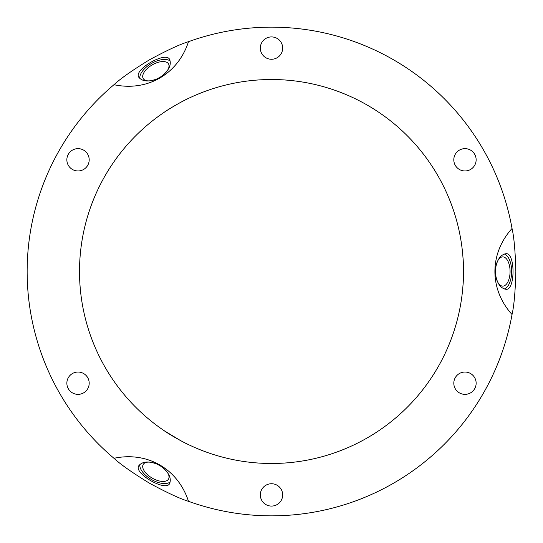 <?xml version="1.0" encoding="UTF-8"?>
<svg xmlns="http://www.w3.org/2000/svg" width="543" height="543" viewBox="0 0 543 543"><rect width="100%" height="100%" fill="white"/><g stroke="black" fill="none" stroke-linecap="round" stroke-linejoin="round"><path stroke-width="0.81" d="M483.114 393.675C491.741 377.86 491.741 377.86 483.114 393.675C473.734 409.055 473.734 409.055 483.114 393.675M459.392 373.53A11.172 11.172 0 0 1 476.143 383.202A11.172 11.172 0 0 1 459.392 392.874A11.172 11.172 0 0 1 459.392 373.53M188.496 501.318C179.937 498.705 166.884 492.637 149.325 483.114C132.302 472.668 120.519 464.394 113.976 458.299A80.615 69.816 -60 0 1 188.496 501.318A244.35 244.35 0 0 0 271.5 515.85C289.507 515.416 289.507 515.416 271.5 515.85C253.493 515.416 253.493 515.416 271.5 515.85A244.35 244.35 0 0 0 512.035 314.526A80.615 69.816 180 0 1 512.035 228.474A244.35 244.35 0 0 0 188.496 41.682A80.615 69.816 60 0 1 113.976 84.701C120.505 78.613 132.288 70.339 149.325 59.886C166.898 50.356 179.95 44.288 188.496 41.682M277.086 485.232A11.172 11.172 0 0 1 277.086 504.583A11.172 11.172 0 0 1 260.328 494.904A11.172 11.172 0 0 1 277.086 485.232M59.886 393.675C69.266 409.055 69.266 409.055 59.886 393.675C51.259 377.86 51.259 377.86 59.886 393.675M89.195 383.202A11.172 11.172 0 0 1 72.443 392.874A11.172 11.172 0 0 1 72.443 373.53A11.172 11.172 0 0 1 89.195 383.202M59.886 149.325C51.259 165.14 51.259 165.14 59.886 149.325C69.266 133.945 69.266 133.945 59.886 149.325M83.608 169.47A11.172 11.172 0 0 1 66.857 159.798A11.172 11.172 0 0 1 83.608 150.126A11.172 11.172 0 0 1 83.608 169.47M271.5 27.15C253.493 27.584 253.493 27.584 271.5 27.15C289.507 27.584 289.507 27.584 271.5 27.15M265.914 57.768A11.172 11.172 0 0 1 265.914 38.417A11.172 11.172 0 0 1 282.672 48.096A11.172 11.172 0 0 1 265.914 57.768M453.805 159.798A11.172 11.172 0 0 1 470.557 150.126A11.172 11.172 0 0 1 470.557 169.47A11.172 11.172 0 0 1 453.805 159.798M483.114 149.325C473.734 133.945 473.734 133.945 483.114 149.325C491.741 165.14 491.741 165.14 483.114 149.325M187.342 444.059C184.07 442.823 166.844 432.88 164.135 430.667L180.405 440.502M143.209 464.469A14.62 7.31 -150 0 0 152.216 478.111A14.62 7.31 -150 0 0 168.527 479.089A14.62 7.31 -150 0 0 159.527 465.453A14.62 7.31 -150 0 0 143.209 464.469M181.776 441.235L184.491 442.64M170.224 481.933A17.804 8.898 30 0 1 151.416 479.489A17.804 8.898 30 0 1 139.897 464.428M169.64 483.528C171.771 477.731 168.445 471.616 159.676 465.188C149.719 460.803 142.761 460.987 138.811 465.724C133.205 473.231 165.941 492.134 169.64 483.528M187.355 98.935C183.948 100.245 166.966 110.053 164.122 112.347C166.844 110.12 184.07 100.177 187.342 98.941M168.527 63.911A14.62 7.31 -30 0 0 152.216 64.888A14.62 7.31 -30 0 0 143.209 78.531A14.62 7.31 -30 0 0 159.527 77.547A14.62 7.31 -30 0 0 168.527 63.911M139.897 78.572A17.804 8.898 150 0 1 151.416 63.511A17.804 8.898 150 0 1 170.224 61.067M138.811 77.276C142.761 82.013 149.719 82.197 159.676 77.812C168.445 71.384 171.771 65.269 169.64 59.472C165.941 50.866 133.205 69.769 138.811 77.276M113.976 84.701A244.35 244.35 0 0 0 113.976 458.299M512.035 228.474C514.038 237.108 515.314 251.45 515.85 271.5C515.314 291.55 514.038 305.892 512.035 314.526M463.023 258.101C463.586 261.55 463.586 281.45 463.023 284.899C463.586 281.308 463.586 261.692 463.023 258.088M502.764 286.12A14.62 7.31 -90 0 1 495.454 271.5A14.62 7.31 -90 0 1 502.764 256.88A14.62 7.31 -90 0 1 510.074 271.5A14.62 7.31 -90 0 1 502.764 286.12M506.049 253.696C515.355 252.597 515.355 290.403 506.049 289.304C499.967 288.245 496.336 282.312 495.148 271.5C496.336 260.688 499.967 254.755 506.049 253.696M504.379 253.995A17.804 8.898 -90 0 1 511.662 271.5A17.804 8.898 -90 0 1 504.379 289.005M271.5 463.491A191.991 191.991 0 0 0 437.767 175.504A191.991 191.991 0 0 0 105.233 175.504A191.991 191.991 0 0 0 271.5 463.491"/></g></svg>
